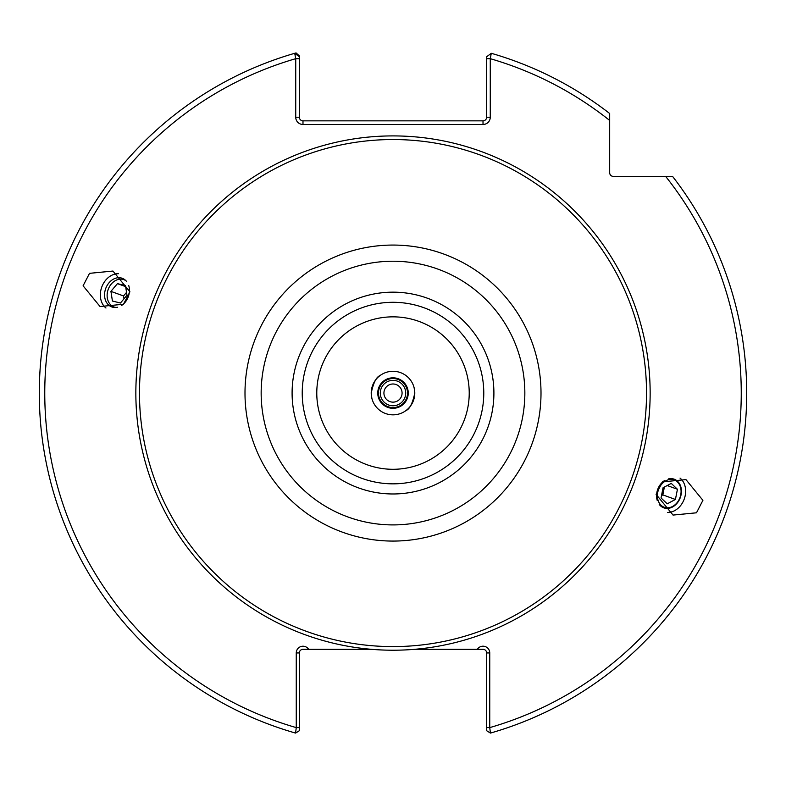 <?xml version="1.0" encoding="UTF-8"?>
<svg xmlns="http://www.w3.org/2000/svg" width="786" height="786" viewBox="0 0 786 786"><rect width="100%" height="100%" fill="white"/><g stroke="black" fill="none" stroke-linecap="round" stroke-linejoin="round"><path stroke-width="1.18" d="M414.586 649.315A257.15 257.15 0 0 1 135.85 393.069A257.15 257.15 0 0 1 393 135.909A257.15 257.15 0 0 1 650.15 393.069A257.15 257.15 0 0 1 414.586 649.315L477.338 649.315A6.73 6.73 0 0 1 489.747 652.94L489.747 727.61L490.425 733.083A353.7 353.7 0 0 0 672.561 176.378A353.7 353.7 0 0 1 490.425 733.083L486.642 730.705L486.642 727.61L486.642 730.705M414.782 393.069C412.601 403.326 409.673 409.152 405.998 410.538C409.683 409.152 412.611 403.326 414.782 393.069A21.782 21.782 0 0 1 393 414.841A21.782 21.782 0 0 1 371.218 393.069L371.817 398.099L371.218 393.069C373.399 382.811 376.327 376.985 380.002 375.59C376.317 376.985 373.389 382.802 371.218 393.069A21.782 21.782 0 0 1 393 371.287A21.782 21.782 0 0 1 414.782 393.069L414.183 388.029L414.782 393.069M377.752 393.069A15.248 15.248 0 0 0 393 408.307A15.248 15.248 0 0 0 408.248 393.069A15.248 15.248 0 0 0 393 377.82A15.248 15.248 0 0 0 377.752 393.069M668.503 478.89A15.248 12.016 -70 0 1 674.211 479.195A15.248 12.016 -70 0 1 681.285 493.52A15.248 12.016 -70 0 1 663.777 507.844A15.248 12.016 -70 0 1 659.218 504.406M657.293 500.643A15.248 12.016 -70 0 1 656.703 493.52A15.248 12.016 -70 0 1 664.602 480.541M667.55 512.423A18.874 14.875 110 0 0 685.471 493.981A18.874 14.875 110 0 0 680.037 478.114M702.91 500.328L696.484 512.796L673.042 515.076L656.084 494.355L662.51 481.887L685.952 479.607L702.91 500.328M128.708 285.495A15.248 12.016 110 0 1 129.297 292.608A15.248 12.016 110 0 1 121.398 305.587M117.497 307.238A15.248 12.016 110 0 1 111.789 306.933A15.248 12.016 110 0 1 104.715 292.608A15.248 12.016 110 0 1 122.223 278.283A15.248 12.016 110 0 1 126.782 281.722M118.45 273.705A18.874 14.875 -70 0 0 100.529 292.156A18.874 14.875 -70 0 0 105.963 308.024M129.916 291.773L123.49 304.241L100.048 306.53L83.09 285.809L89.516 273.341L112.958 271.052L129.916 291.773M316.778 393.069A76.222 76.222 0 0 0 393 469.291A76.222 76.222 0 0 0 469.222 393.069A76.222 76.222 0 0 0 393 316.846A76.222 76.222 0 0 0 316.778 393.069M292.097 393.069A100.903 100.903 0 0 0 393 493.972A100.903 100.903 0 0 0 493.903 393.069A100.903 100.903 0 0 0 393 292.166A100.903 100.903 0 0 0 292.097 393.069M302.227 393.069A90.773 90.773 0 0 0 393 483.842A90.773 90.773 0 0 0 483.773 393.069A90.773 90.773 0 0 0 393 302.296A90.773 90.773 0 0 0 302.227 393.069M139.476 393.069A253.524 253.524 0 0 1 393 139.544A253.524 253.524 0 0 1 646.524 393.069A253.524 253.524 0 0 1 393 646.593A253.524 253.524 0 0 1 139.476 393.069M486.642 58.675L490.268 58.675A348.257 348.257 0 0 1 609.681 120.435L609.681 113.508A353.7 353.7 0 0 0 491.279 53.291L490.268 58.675L490.268 117.222A7.261 7.261 0 0 1 483.017 124.483L302.983 124.483A7.261 7.261 0 0 1 295.733 117.222L295.733 58.675A348.257 348.257 0 0 0 296.253 727.61L295.575 733.083A353.7 353.7 0 0 1 294.721 53.291A353.7 353.7 0 0 1 296.037 52.917L299.358 55.904L299.358 117.222A3.625 3.625 0 0 0 302.983 120.848L483.017 120.848A3.625 3.625 0 0 0 486.642 117.222L486.642 56.779L491.279 53.291A353.7 353.7 0 0 1 609.681 113.508L609.681 172.753A3.625 3.625 0 0 0 613.316 176.378L672.561 176.378M299.358 730.705L295.575 733.083L299.358 730.705L299.358 652.94A3.625 3.625 0 0 1 302.983 649.315L371.414 649.315M609.681 136.617L609.681 143.789M299.358 727.61L296.253 727.61L296.253 652.94A6.74 6.74 0 0 1 308.662 649.315M299.358 58.675L295.733 58.675L294.721 53.291L299.358 56.779M486.642 715.476L486.642 709.807M665.634 176.378A348.257 348.257 0 0 1 489.747 727.61L486.642 727.61L486.642 652.94A3.625 3.625 0 0 0 483.017 649.315L477.338 649.315M397.539 400.929A9.078 9.078 0 0 1 385.14 397.598A9.078 9.078 0 0 1 388.461 385.209A9.078 9.078 0 0 1 400.86 388.53A9.078 9.078 0 0 1 397.539 400.929M385.739 380.493A14.521 14.521 0 0 1 405.576 385.808A14.521 14.521 0 0 1 400.261 405.635A14.521 14.521 0 0 1 380.424 400.329A14.521 14.521 0 0 1 385.739 380.493M399.347 404.063A12.704 12.704 0 0 1 381.996 399.416A12.704 12.704 0 0 1 386.653 382.065A12.704 12.704 0 0 1 404.004 386.712A12.704 12.704 0 0 1 399.347 404.063M125.888 280.681A14.521 11.436 -70 0 0 110.276 285.377A14.521 11.436 -70 0 0 109.912 304.025A14.521 11.436 -70 0 0 116.141 307.464M125.485 285.593L117.448 283.638L110.914 291.36L112.427 301.048L120.464 303.013L126.998 295.281L125.485 285.593M126.546 292.363L123.52 295.949L123.972 298.867M123.52 295.949L110.914 291.36M125.642 286.625L117.448 283.638M660.672 485.493A14.521 11.436 110 0 0 661.065 505.251A14.521 11.436 110 0 0 677.807 501.723A14.521 11.436 110 0 0 677.414 481.965A14.521 11.436 110 0 0 660.672 485.493M675.42 499.464L677.444 489.265L671.264 483.4L663.06 487.752L661.036 497.96L667.226 503.816L675.42 499.464L662.824 494.885L664.376 487.055M661.507 495.573L662.824 494.885M667.226 485.542L677.444 489.265M524.842 393.069A131.842 131.842 0 0 0 393 261.227A131.842 131.842 0 0 0 261.158 393.069A131.842 131.842 0 0 0 393 524.91A131.842 131.842 0 0 0 524.842 393.069M244.996 393.069A148.004 148.004 0 0 1 393 245.065A148.004 148.004 0 0 1 541.004 393.069A148.004 148.004 0 0 1 393 541.073A148.004 148.004 0 0 1 244.996 393.069M39.3 393.069A353.7 353.7 0 0 1 294.721 53.291M490.268 117.222L486.642 117.222M483.017 120.848L483.017 124.483M299.358 117.222L295.733 117.222M302.983 124.483L302.983 120.848M296.253 652.94L299.358 652.94M486.642 652.94L489.747 652.94"/></g></svg>
